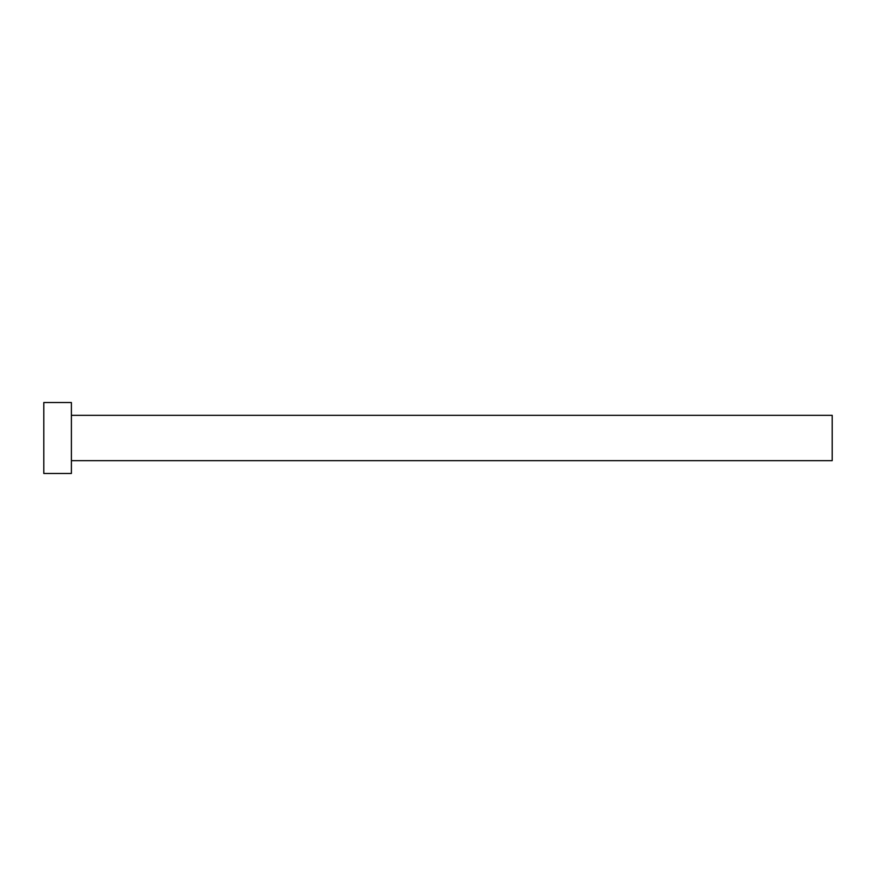 <?xml version="1.0" encoding="UTF-8"?>
<svg xmlns="http://www.w3.org/2000/svg" width="876" height="876" viewBox="0 0 876 876"><rect width="100%" height="100%" fill="white"/><g stroke="black" fill="none" stroke-linecap="round" stroke-linejoin="round"><path stroke-width="1.31" d="M71.394 415.334L832.2 415.334L832.2 460.666L71.394 460.666M71.394 438L71.394 473.478L43.8 473.478L43.8 402.522L71.394 402.522L71.394 438"/></g></svg>
